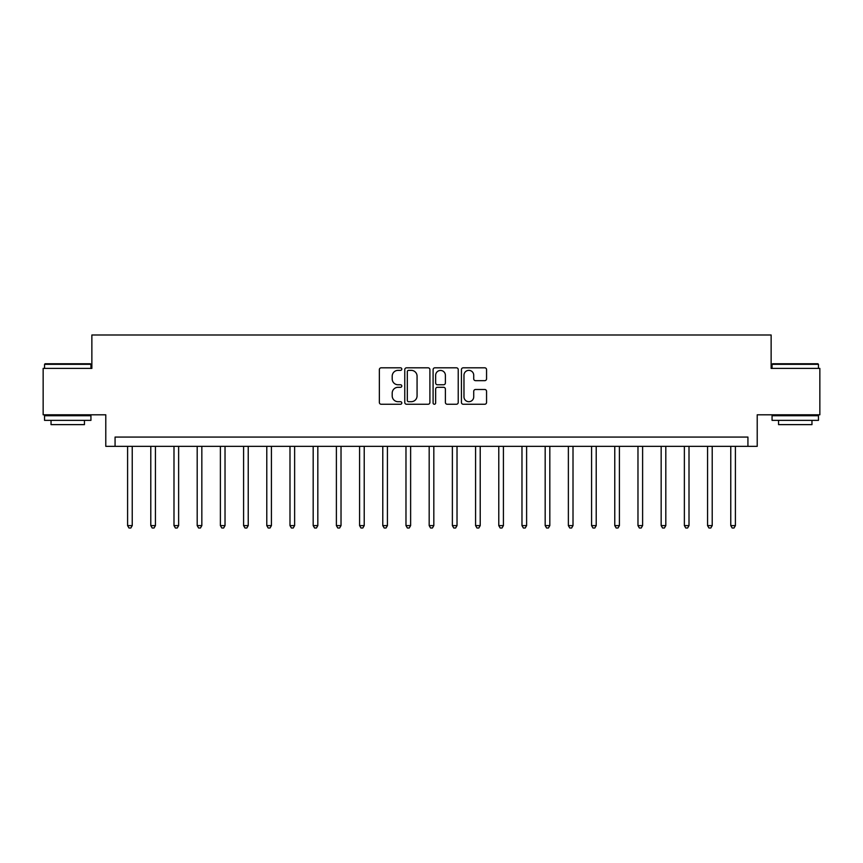 <?xml version="1.0" encoding="UTF-8"?>
<svg xmlns="http://www.w3.org/2000/svg" width="863" height="863" viewBox="0 0 863 863"><rect width="100%" height="100%" fill="white"/><g stroke="black" fill="none" stroke-linecap="round" stroke-linejoin="round"><path stroke-width="1.29" d="M401.802 369.084A1.273 1.273 0 0 0 400.529 367.811L381.176 367.811A1.823 1.823 0 0 0 379.353 369.634L379.353 402.428A1.823 1.823 0 0 0 381.176 404.251L400.529 404.251A1.273 1.273 0 0 0 401.802 402.967A1.273 1.273 0 0 0 400.529 401.694L398.026 401.694A5.825 5.825 0 0 1 392.201 395.869L392.201 393.14A5.825 5.825 0 0 1 398.026 387.304L400.529 387.304A1.273 1.273 0 0 0 401.802 386.031A1.273 1.273 0 0 0 400.529 384.758L398.026 384.758A5.825 5.825 0 0 1 392.201 378.922L392.201 376.192A5.825 5.825 0 0 1 398.026 370.367L400.529 370.367A1.273 1.273 0 0 0 401.802 369.084M484.736 380.659A1.823 1.823 0 0 0 486.559 378.835L486.559 369.634A1.823 1.823 0 0 0 484.736 367.811L463.248 367.811A1.823 1.823 0 0 0 461.425 369.634L461.425 402.428A1.823 1.823 0 0 0 463.248 404.251L484.736 404.251A1.823 1.823 0 0 0 486.559 402.428L486.559 391.317A1.823 1.823 0 0 0 484.736 389.493L475.535 389.493A1.823 1.823 0 0 0 473.722 391.317L473.722 396.829A4.876 4.876 0 0 1 468.846 401.694A4.876 4.876 0 0 1 463.97 396.829L463.97 375.232A4.876 4.876 0 0 1 468.846 370.367A4.876 4.876 0 0 1 473.722 375.232L473.722 378.835A1.823 1.823 0 0 0 475.535 380.659L484.736 380.659M747.93 446.344L757.218 446.344L757.218 414.801L819.85 414.801L819.85 368.404L771.134 368.404L771.134 334.995L91.866 334.995L91.866 368.404L43.15 368.404L43.15 414.801L105.782 414.801L105.782 446.344L747.93 446.344L747.93 437.066L115.07 437.066L115.07 446.344M429.903 369.634A1.823 1.823 0 0 0 428.08 367.811L406.592 367.811A1.823 1.823 0 0 0 404.769 369.634L404.769 402.428A1.823 1.823 0 0 0 406.592 404.251L428.08 404.251A1.823 1.823 0 0 0 429.903 402.428L429.903 369.634M434.92 367.811L456.408 367.811A1.823 1.823 0 0 1 458.231 369.634L458.231 402.428A1.823 1.823 0 0 1 456.408 404.251L447.217 404.251A1.823 1.823 0 0 1 445.394 402.428L445.394 389.127A1.823 1.823 0 0 0 443.571 387.304L437.465 387.304A1.823 1.823 0 0 0 435.642 389.127L435.642 402.967A1.273 1.273 0 0 1 434.369 404.251A1.273 1.273 0 0 1 433.097 402.967L433.097 369.634A1.823 1.823 0 0 1 434.92 367.811M408.587 370.367A1.273 1.273 0 0 0 407.314 371.64L407.314 400.421A1.273 1.273 0 0 0 408.587 401.694L411.23 401.694A5.825 5.825 0 0 0 417.066 395.869L417.066 376.192A5.825 5.825 0 0 0 411.23 370.367L408.587 370.367M445.394 375.329A4.876 4.876 0 0 0 440.518 370.454A4.876 4.876 0 0 0 435.642 375.329L435.642 382.935A1.823 1.823 0 0 0 437.465 384.758L443.571 384.758A1.823 1.823 0 0 0 445.394 382.935L445.394 375.329M127.595 446.344L127.595 525.599L132.233 525.599L132.233 446.344M132.233 525.599L130.842 528.005L128.986 528.005L127.595 525.599M150.788 446.344L150.788 525.599L155.437 525.599L155.437 446.344M155.437 525.599L154.046 528.005L152.19 528.005L150.788 525.599M173.992 446.344L173.992 525.599L178.63 525.599L178.63 446.344M178.63 525.599L177.239 528.005L175.383 528.005L173.992 525.599M197.196 446.344L197.196 525.599L201.834 525.599L201.834 446.344M201.834 525.599L200.443 528.005L198.587 528.005L197.196 525.599M220.389 446.344L220.389 525.599L225.027 525.599L225.027 446.344M225.027 525.599L223.636 528.005L221.78 528.005L220.389 525.599M45.103 363.755L90.378 363.755L90.939 364.315L44.542 364.315L45.103 363.755M67.746 420.367L44.542 420.367L44.542 415.729L90.939 415.729L90.939 420.367L67.746 420.367M84.445 420.367L84.445 424.628L51.036 424.628L51.036 420.367M772.622 363.755L817.897 363.755L818.458 364.315L772.061 364.315L772.622 363.755M795.255 420.367L772.061 420.367L772.061 415.729L818.458 415.729L818.458 420.367L795.255 420.367M811.964 420.367L811.964 424.628L778.555 424.628L778.555 420.367M243.593 446.344L243.593 525.599L248.231 525.599L248.231 446.344M248.231 525.599L246.84 528.005L244.984 528.005L243.593 525.599M266.786 446.344L266.786 525.599L271.424 525.599L271.424 446.344M271.424 525.599L270.033 528.005L268.177 528.005L266.786 525.599M289.99 446.344L289.99 525.599L294.628 525.599L294.628 446.344M294.628 525.599L293.237 528.005L291.381 528.005L289.99 525.599M313.183 446.344L313.183 525.599L317.821 525.599L317.821 446.344M317.821 525.599L316.43 528.005L314.574 528.005L313.183 525.599M336.387 446.344L336.387 525.599L341.025 525.599L341.025 446.344M341.025 525.599L339.634 528.005L337.778 528.005L336.387 525.599M359.58 446.344L359.58 525.599L364.218 525.599L364.218 446.344M364.218 525.599L362.827 528.005L360.971 528.005L359.58 525.599M382.784 446.344L382.784 525.599L387.422 525.599L387.422 446.344M387.422 525.599L386.031 528.005L384.175 528.005L382.784 525.599M405.977 446.344L405.977 525.599L410.626 525.599L410.626 446.344M410.626 525.599L409.224 528.005L407.368 528.005L405.977 525.599M429.181 446.344L429.181 525.599L433.819 525.599L433.819 446.344M433.819 525.599L432.428 528.005L430.572 528.005L429.181 525.599M452.374 446.344L452.374 525.599L457.023 525.599L457.023 446.344M457.023 525.599L455.632 528.005L453.776 528.005L452.374 525.599M475.578 446.344L475.578 525.599L480.216 525.599L480.216 446.344M480.216 525.599L478.825 528.005L476.969 528.005L475.578 525.599M498.782 446.344L498.782 525.599L503.42 525.599L503.42 446.344M503.42 525.599L502.029 528.005L500.173 528.005L498.782 525.599M521.975 446.344L521.975 525.599L526.613 525.599L526.613 446.344M526.613 525.599L525.222 528.005L523.366 528.005L521.975 525.599M545.179 446.344L545.179 525.599L549.817 525.599L549.817 446.344M549.817 525.599L548.426 528.005L546.57 528.005L545.179 525.599M568.372 446.344L568.372 525.599L573.01 525.599L573.01 446.344M573.01 525.599L571.619 528.005L569.763 528.005L568.372 525.599M591.576 446.344L591.576 525.599L596.214 525.599L596.214 446.344M596.214 525.599L594.823 528.005L592.967 528.005L591.576 525.599M614.769 446.344L614.769 525.599L619.407 525.599L619.407 446.344M619.407 525.599L618.016 528.005L616.16 528.005L614.769 525.599M637.973 446.344L637.973 525.599L642.611 525.599L642.611 446.344M642.611 525.599L641.22 528.005L639.364 528.005L637.973 525.599M661.166 446.344L661.166 525.599L665.805 525.599L665.805 446.344M665.805 525.599L664.413 528.005L662.557 528.005L661.166 525.599M684.37 446.344L684.37 525.599L689.008 525.599L689.008 446.344M689.008 525.599L687.617 528.005L685.761 528.005L684.37 525.599M707.563 446.344L707.563 525.599L712.212 525.599L712.212 446.344M712.212 525.599L710.81 528.005L708.955 528.005L707.563 525.599M730.767 446.344L730.767 525.599L735.405 525.599L735.405 446.344M735.405 525.599L734.014 528.005L732.158 528.005L730.767 525.599M44.542 368.404L44.542 364.315M55.124 415.729L55.124 414.801M80.356 415.729L80.356 414.801M90.939 368.404L90.939 364.315M772.061 368.404L772.061 364.315M782.644 415.729L782.644 414.801M807.876 415.729L807.876 414.801M818.458 368.404L818.458 364.315"/></g></svg>

